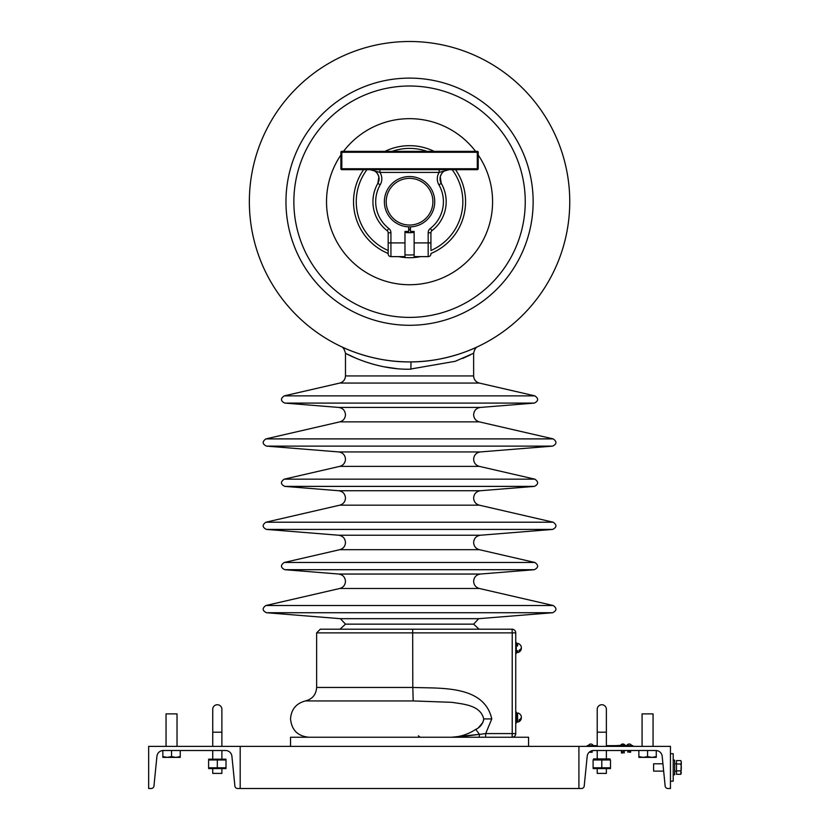 <?xml version="1.0" encoding="UTF-8"?>
<svg xmlns="http://www.w3.org/2000/svg" width="830" height="830" viewBox="0 0 830 830"><rect width="100%" height="100%" fill="white"/><g stroke="black" fill="none" stroke-linecap="round" stroke-linejoin="round"><path stroke-width="1.25" d="M345.477 624.15L340.425 618.682L478.682 618.682L473.629 624.15L345.477 624.15L339.999 629.213L512.079 629.213A3.662 3.662 0 0 1 515.741 632.875L515.741 733.575A3.662 3.662 0 0 1 512.079 737.237L512.131 735.401M475.746 729.394L479.47 734.342L451.593 737.237C460.131 736.916 468.182 734.301 475.746 729.394C480.269 727.308 482.925 723.812 483.714 718.925C480.497 705.075 463.337 704.172 451.914 702.336L413.195 700.935L305.45 700.935L413.195 700.935L412.801 687.448C439.807 688.599 484.098 684.667 491.785 718.925L485.685 733.575L485.55 737.237M341.483 346.722L341.306 346.639C343.039 347.085 344.429 349.285 345.477 353.248L345.477 375.928L473.629 375.928L473.629 353.248L455.297 361.289L409.553 369.226C374.818 369.775 345.394 353.3 345.477 353.248C344.699 352.895 373.832 369.433 408.287 369.226M346.899 353.985L356.112 358.29M364.619 361.569L373.438 364.318M384.114 366.808L396.367 368.582M408.204 361.901C370.367 361.932 340.269 346.089 341.275 346.629C340.943 346.463 371.529 362.285 409.553 361.901L410.975 361.901C448.74 361.921 478.858 346.089 477.831 346.629C478.184 346.463 447.536 362.285 409.553 361.901L408.204 361.901M458.606 737.05L485.685 733.575L512.214 733.575L512.214 632.875L316.635 632.875L320.297 629.213L409.553 629.213M409.553 41.5A160.2 160.2 0 0 1 569.754 201.7A160.2 160.2 0 0 1 409.553 361.901A160.2 160.2 0 0 1 249.353 201.7A160.2 160.2 0 0 1 409.553 41.5A160.2 160.2 0 0 0 249.353 201.7A160.2 160.2 0 0 0 409.553 361.901M462.673 358.425L470.475 354.856M483.703 719.237L483.517 720.668M482.977 722.328L478.568 727.568M479.47 734.342A3.662 0.737 90 0 1 478.744 737.237M515.741 733.647L512.214 733.575L512.162 737.237M432.897 201.7A23.344 23.344 0 0 0 409.553 178.357A23.344 23.344 0 0 0 386.209 201.7A23.344 23.344 0 0 0 409.553 225.044A23.344 23.344 0 0 0 432.897 201.7M408.64 229.153A27.463 27.463 0 0 0 410.466 229.153M410.466 226.86A25.17 25.17 0 0 1 384.383 201.7A25.17 25.17 0 0 1 409.553 176.531A25.17 25.17 0 0 1 434.723 201.7A25.17 25.17 0 0 1 410.466 226.86L410.466 231.435L414.129 231.435L414.129 242.9L428.176 242.9L428.176 232.815L430.926 232.815L430.926 249.301M592.184 750.662L592.184 752.25L590.815 752.25L592.184 752.25L592.184 751.15L590.815 751.15C593.149 750.362 593.149 750.362 590.815 751.129C588.48 752.686 588.48 752.686 590.815 751.129L590.773 751.15M667.88 788.5A2.749 2.749 0 0 1 665.152 786.031L662.174 756.275A6.412 6.412 0 0 0 655.793 750.507L593.564 750.507A6.412 6.412 0 0 0 587.194 756.275L584.216 786.031A2.749 2.749 0 0 1 581.477 788.5L578.915 788.5L578.915 746.388L670.453 746.388L670.453 788.5L667.88 788.5M670.453 753.713L673.203 753.713L673.203 781.175L670.453 781.175M151.226 788.5A2.749 2.749 0 0 0 153.955 786.031L156.932 756.275A6.412 6.412 0 0 1 163.313 750.507L225.542 750.507A6.412 6.412 0 0 1 231.912 756.275L234.89 786.031A2.749 2.749 0 0 0 237.629 788.5L240.192 788.5L240.192 746.388L148.653 746.388L148.653 788.5L151.226 788.5M578.915 746.388L240.192 746.388M578.915 788.5L240.192 788.5M528.565 746.388L528.565 737.237L290.542 737.237L290.542 746.388M217.315 704.732A4.575 4.575 0 0 1 221.89 709.318L221.89 709.318A4.575 4.575 0 0 0 217.315 704.732A4.575 4.575 0 0 0 212.729 709.318L212.729 709.318A4.575 4.575 0 0 1 217.315 704.732M212.729 768.819L212.729 773.394L221.89 773.394L221.89 768.819M601.792 704.732A4.575 4.575 0 0 1 606.377 709.318L606.377 709.318A4.575 4.575 0 0 0 601.792 704.732A4.575 4.575 0 0 0 597.216 709.318L597.216 732.205L606.377 732.205L606.377 709.318L606.377 745.641L632.917 745.662L632.917 746.388M597.216 768.819L597.216 773.394L606.377 773.394L606.377 768.819M226.009 759.18L208.61 759.18M217.315 759.958L226.009 759.958L226.009 767.792L217.315 767.792L217.315 759.958L208.61 759.958L208.61 767.792L217.315 767.792M226.009 768.57L208.61 768.57M208.61 767.792L211.816 768.507M607.29 759.243L610.496 759.958L607.29 759.243L610.496 759.958L601.792 759.958L601.792 767.792L593.097 767.792L593.097 759.958L601.792 759.958M593.097 768.57L610.496 768.57M593.533 758.931L610.06 758.931M610.496 759.958L610.496 767.792L601.792 767.792M642.078 746.388L642.078 713.893L653.065 713.893L653.065 746.388M638.872 756.597L638.872 757.375L643.219 757.375L638.872 756.597L638.872 750.507M647.566 756.597L643.219 757.375L651.913 757.375L647.566 756.597L647.566 750.507M656.26 756.597L651.913 757.375L656.26 757.375L656.26 750.528M166.042 746.388L166.042 713.893L177.029 713.893L177.029 746.388M162.846 756.597L162.846 757.375L167.193 757.375L162.846 756.597L162.846 750.528M171.54 756.597L167.193 757.375L175.887 757.375L171.54 756.597L171.54 750.507M180.235 756.597L175.887 757.375L180.235 757.375L180.235 750.507M587.152 746.388L587.152 745.662L597.216 745.662M606.377 745.641L612.779 745.662M624.565 745.382L631.091 745.662M632.004 745.662L632.004 746.388M613.692 745.662L613.692 746.388M614.615 745.662L621.141 745.382M673.203 760.124L674.666 760.124L674.666 774.764L673.203 774.764M516.291 720.295L517.578 720.295L517.578 722.152L517.578 715.616M517.578 651.228L517.578 652.577A4.669 4.669 0 0 0 521.271 649.143A4.596 3.247 -0 0 1 519.134 651.342L519.134 650.181A4.596 3.247 180 0 0 521.271 646.819A4.669 4.669 0 0 0 517.578 643.385L517.578 646.041M517.578 645.232L516.291 645.232M521.271 649.143A4.596 3.247 -0 0 0 521.271 647.981A4.596 3.247 180 0 0 521.271 646.819M517.578 652.577L517.578 650.73L516.291 650.73M517.578 643.385L517.578 644.734M516.291 714.806L517.578 714.806L517.578 712.96A4.669 4.669 0 0 1 521.271 716.383A4.669 4.669 0 0 0 517.578 712.96L517.578 722.152A4.669 4.669 0 0 0 521.271 718.718A4.596 3.247 -0 0 0 521.271 717.556A4.596 3.247 180 0 0 521.271 716.383A4.596 3.247 180 0 1 519.134 719.755L519.134 720.917A4.596 3.247 -0 0 0 521.271 718.718M517.578 720.803L517.578 722.152M662.921 763.787L653.615 763.787L653.615 771.112L663.658 771.112M680.818 764.005L681.347 767.449L680.818 774.317L681.347 762.293L680.818 764.005L676.491 764.005L676.491 760.571L680.818 760.571L681.347 762.293L680.818 760.571M681.347 772.595L680.818 774.317L676.491 774.317L676.491 764.005M676.491 770.883L680.818 770.883M620.55 745.382A2.615 2.615 0 0 1 625.146 745.382M622.853 752.976L621.473 752.976L622.853 752.976M624.222 752.976L624.222 751.887L621.473 751.887L621.473 752.976M624.834 745.662A2.615 2.615 0 0 0 620.871 745.662M588.387 745.662A2.615 2.615 0 0 1 593.232 745.662M590.815 752.25L589.435 752.25L590.815 752.25M629.254 752.25L630.634 752.25L629.254 752.25M630.634 750.507L630.634 752.25L630.634 751.15L627.885 751.15L627.885 750.507M626.961 745.382A2.615 2.615 0 0 1 631.682 745.662M515.741 642.482L516.291 642.482L516.291 653.469L515.741 653.469L516.291 653.469M515.741 712.057L516.291 712.057L516.291 723.044L515.741 723.044M404.978 242.9L404.978 256.626L390.93 256.626A2.749 2.749 0 0 1 388.181 253.887L388.181 232.815A2.749 2.749 0 0 0 387.122 230.647A36.613 36.613 0 0 1 377.837 183.388A9.151 9.151 0 0 0 369.91 169.662C374.569 169.994 377.557 172.412 378.864 176.883L377.837 183.388A36.613 36.613 0 0 0 372.94 201.7A36.613 36.613 0 0 1 377.837 183.388L380.223 184.768A33.874 33.874 0 0 0 388.803 228.468A5.488 5.488 0 0 1 390.93 232.815L390.93 242.9L404.978 242.9L404.978 231.435L408.64 231.435L408.64 226.86M449.123 169.662L449.196 169.662A9.151 9.151 0 0 0 441.27 183.388A36.613 36.613 0 0 1 431.984 230.647A36.613 36.613 0 0 0 441.27 183.388L440.242 176.883M477.333 169.662L477.292 169.662A0.913 0.913 0 0 0 478.215 168.749L477.292 168.749L477.292 152.263L341.815 152.263L341.815 168.749L477.292 168.749L477.292 169.662L341.815 169.662A0.913 0.913 0 0 1 340.891 168.749L340.891 152.263A0.913 0.913 0 0 1 341.815 151.351L477.292 151.351A0.913 0.913 0 0 1 478.215 152.263L478.215 168.781M430.926 242.9L428.176 242.9L428.176 256.626A2.749 2.749 0 0 0 430.926 253.887A2.749 2.749 0 0 1 428.176 256.626L414.129 256.626L414.129 242.9M431.984 230.647A2.749 2.749 0 0 0 430.926 232.815A2.749 2.749 0 0 1 431.984 230.647L430.303 228.468A33.874 33.874 0 0 0 438.883 184.768A11.9 11.9 0 0 1 439.163 172.412L449.196 169.662A9.151 9.151 0 0 0 441.27 183.388A36.613 36.613 0 0 1 446.167 201.7A36.613 36.613 0 0 0 441.27 183.388L440.606 181.998M390.93 256.626A2.749 2.749 0 0 1 388.181 253.887A2.749 2.749 0 0 0 390.93 256.626L390.93 242.9L388.181 242.9M379.943 169.662L379.943 172.412L439.163 172.412L439.163 169.662M380.223 184.768A11.9 11.9 0 0 0 379.943 172.412L369.91 169.662A9.151 9.151 0 0 1 379.071 178.813M480.373 574.038C476.233 574.734 473.992 577.161 473.629 581.342C473.878 585.036 475.766 587.412 479.315 588.48L339.792 588.48C343.34 587.412 345.228 585.036 345.477 581.342C345.114 577.161 342.873 574.734 338.733 574.038L284.763 569.702L534.344 569.702L480.373 574.038L338.733 574.038M480.373 535.236C476.233 535.931 473.992 538.359 473.629 542.54C473.878 546.233 475.766 548.609 479.315 549.678L339.792 549.678C343.34 548.609 345.228 546.233 345.477 542.54C345.114 538.359 342.873 535.931 338.733 535.236L266.451 529.416L552.655 529.416L480.373 535.236L338.733 535.236M480.373 490.738C476.233 491.422 473.992 493.86 473.629 498.042C473.878 501.735 475.766 504.111 479.315 505.169L339.792 505.169C343.34 504.111 345.228 501.735 345.477 498.042C345.114 493.86 342.873 491.422 338.733 490.738L284.763 486.39L534.344 486.39L480.373 490.738L338.733 490.738M480.373 451.935C476.233 452.62 473.992 455.058 473.629 459.229C473.878 462.922 475.766 465.308 479.315 466.367L339.792 466.367C343.34 465.308 345.228 462.922 345.477 459.229C345.114 455.058 342.873 452.62 338.733 451.935L266.451 446.115L552.655 446.115L480.373 451.935L338.733 451.935M480.373 407.437C476.233 408.121 473.992 410.56 473.629 414.73C473.878 418.424 475.766 420.81 479.315 421.868L339.792 421.868C343.34 420.81 345.228 418.424 345.477 414.73C345.114 410.56 342.873 408.121 338.733 407.437L284.763 403.09L534.344 403.09L480.373 407.437L338.733 407.437M384.995 151.351A56.015 56.015 0 0 1 434.111 151.351M455.504 169.662A56.015 56.015 0 0 1 430.926 253.482M420.551 256.626A56.015 56.015 0 0 1 398.556 256.626M404.978 254.8A53.296 53.296 0 0 0 414.129 254.8M430.926 250.525A53.296 53.296 0 0 0 452.143 169.662M427.025 151.351A53.296 53.296 0 0 0 392.082 151.351M409.553 317.392A115.692 115.692 0 0 1 293.862 201.7A115.692 115.692 0 0 1 409.553 86.009A115.692 115.692 0 0 1 525.245 201.7A115.692 115.692 0 0 1 409.553 317.392M475.58 151.351A83.031 83.031 0 0 0 343.527 151.351M340.891 155.013A83.031 83.031 0 0 0 409.553 284.732A83.031 83.031 0 0 0 478.215 155.013M410.881 369.226L410.975 361.901M409.553 687.448L316.635 687.448L412.801 687.448L412.676 629.213M409.553 325.287A123.587 123.587 0 0 0 533.14 201.7A123.587 123.587 0 0 0 409.553 78.113A123.587 123.587 0 0 0 285.966 201.7A123.587 123.587 0 0 0 409.553 325.287M553.185 605.506L265.922 605.506C262.083 608.203 262.259 610.61 266.451 612.727L552.655 612.727C556.847 610.61 557.023 608.203 553.185 605.506L479.315 588.48M479.315 549.678L534.873 562.481L284.233 562.481C280.384 565.178 280.561 567.585 284.763 569.702M479.315 505.169L553.185 522.205L265.922 522.205C262.083 524.902 262.259 527.309 266.451 529.416M479.315 466.367L534.873 479.169L284.233 479.169C280.384 481.877 280.561 484.284 284.763 486.39M479.315 421.868L553.185 438.894L265.922 438.894C262.083 441.591 262.259 443.998 266.451 446.115M473.629 375.928C473.878 379.621 475.766 381.997 479.315 383.066L534.873 395.869L284.233 395.869C280.384 398.566 280.561 400.973 284.763 403.09M479.315 383.066L339.792 383.066L284.233 395.869M319.955 687.448L316.635 687.448C316.137 694.617 312.402 699.109 305.45 700.935C296.186 703.373 291.216 709.37 290.542 718.925C291.631 730.047 297.731 736.148 308.853 737.237M366.964 169.662A53.296 53.296 0 0 0 388.181 250.525M512.079 629.213L512.214 632.875L515.741 632.875M483.714 718.925L491.785 718.925M388.181 253.482A56.015 56.015 0 0 1 363.602 169.662M408.64 229.837A28.147 28.147 0 0 0 410.466 229.837M404.978 232.379A31.021 31.021 0 0 0 414.129 232.379M212.729 746.388L212.729 732.205L221.89 732.205L221.89 709.318M390.93 232.815L388.181 232.815A2.749 2.749 0 0 0 387.122 230.647A36.613 36.613 0 0 1 377.837 183.388L377.837 183.388M430.303 228.468A5.488 5.488 0 0 0 428.176 232.815M340.891 168.749A0.913 0.913 0 0 0 341.815 169.662L341.815 168.749L340.891 168.749M477.292 169.662A0.913 0.913 0 0 0 478.215 168.749M340.891 152.263L341.815 152.263L341.815 151.351A0.913 0.913 0 0 0 340.891 152.263M477.292 151.351L477.292 152.263L478.215 152.263M428.176 256.626A2.749 2.749 0 0 0 430.926 253.887M438.883 184.768L441.27 183.388M387.122 230.647L388.803 228.468M418.382 735.805L420.167 737.237M534.873 562.481C538.722 565.178 538.546 567.585 534.344 569.702M553.185 522.205C557.023 524.902 556.847 527.309 552.655 529.416M534.873 479.169C538.722 481.877 538.546 484.284 534.344 486.39M553.185 438.894C557.023 441.591 556.847 443.998 552.655 446.115M534.873 395.869C538.722 398.566 538.546 400.973 534.344 403.09M345.477 375.928C345.228 379.621 343.34 381.997 339.792 383.066M478.682 618.682L552.655 612.727M316.635 632.875L316.635 687.448M340.425 618.682L266.451 612.727M339.792 421.868L265.922 438.894M339.792 466.367L284.233 479.169M339.792 505.169L265.922 522.205M339.792 549.678L284.233 562.481M339.792 588.48L265.922 605.506M473.629 353.248C474.542 349.316 475.943 347.116 477.831 346.629L477.831 346.629M473.629 624.15L479.107 629.213M482.572 737.092L481.877 737.237M212.729 750.507L212.729 758.931M221.89 732.205L221.89 746.388M221.89 750.507L221.89 758.931M212.729 732.205L212.729 709.318L212.729 732.205M606.377 750.507L606.377 758.931M606.377 732.205L606.377 709.318M597.216 732.205L597.216 746.388M597.216 750.507L597.216 758.931M516.291 721.623L517.578 721.623M516.291 713.478L517.578 713.478M674.666 763.787L676.491 763.787M674.666 771.112L676.491 771.112M624.222 752.25L624.222 751.15M621.473 751.15L621.473 752.25M621.473 751.887L621.473 750.507M624.222 751.887L624.222 750.507M627.885 751.15L627.885 752.25L627.885 751.15M377.712 174.02L378.833 176.759M440.274 176.759L441.394 174.02"/></g></svg>
